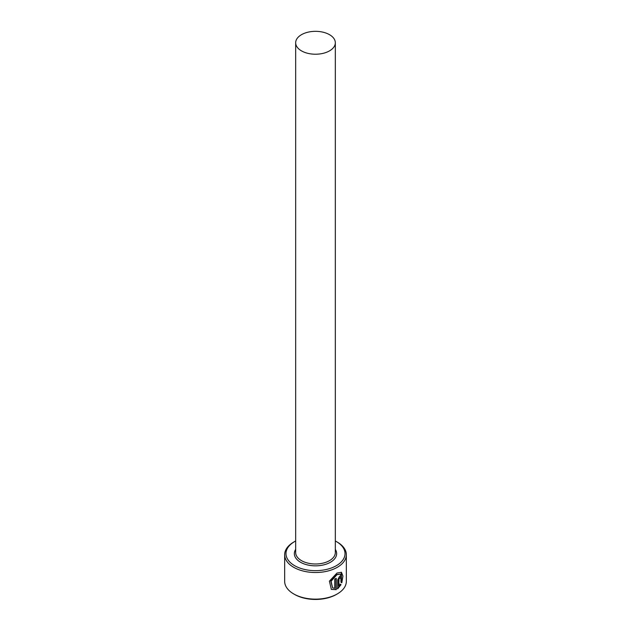 <?xml version="1.0" encoding="UTF-8"?>
<svg xmlns="http://www.w3.org/2000/svg" width="631" height="631" viewBox="0 0 631 631"><rect width="100%" height="100%" fill="white"/><g stroke="black" fill="none" stroke-linecap="round" stroke-linejoin="round"><path stroke-width="0.95" d="M332.569 587.808L330.762 581.088L336.662 574.502L340.645 574.115L336.97 574.683L331.07 581.269L332.569 587.808L334.73 588.329L334.73 579.069A30.84 17.81 0 0 0 336.244 578.319L336.244 589.638L331.354 589.401L329.398 581.167L336.97 573.058L341.442 572.285L342.941 576.103L341.805 582.815L341.024 582.366L340.645 574.115M331.196 589.307L336.244 589.638M339.013 585.931L340.196 584.18L341.032 584.661L337.672 588.833L337.672 579.952L339.644 576.221L340.914 575.945L341.403 577.239A30.84 17.81 180 0 1 340.251 578.201L339.644 577.846L339.013 579.1L338.697 585.749L338.697 578.927L339.328 577.665L339.943 578.02M340.251 578.201L339.644 577.846M294.63 565.676A29.523 17.045 0 0 0 336.37 565.676A29.523 17.045 0 0 0 336.378 541.572A29.523 17.045 0 0 0 336.37 541.572L337.309 542.116A30.84 17.81 180 0 1 346.34 554.704A30.84 17.81 180 0 1 327.3 571.158A30.84 17.81 180 0 1 293.691 567.301A30.84 17.81 180 0 1 284.66 554.704A30.84 17.81 180 0 1 293.691 542.116L294.622 541.572A29.523 17.045 0 0 0 294.63 565.676M337.309 593.921L336.378 594.457A29.523 17.045 180 0 1 294.63 594.457L293.691 593.921A30.84 17.81 0 0 0 337.309 593.921A30.84 17.81 0 0 0 346.34 581.325L346.34 554.704M301.484 50.874A19.829 11.445 0 0 0 323.088 53.351A19.829 11.445 0 0 0 335.329 42.774A19.829 11.445 0 0 0 329.516 34.681A19.829 11.445 0 0 0 307.912 32.205A19.829 11.445 0 0 0 295.671 42.774A19.829 11.445 0 0 0 301.484 50.874M284.66 554.704L284.66 581.325A30.84 17.81 0 0 0 293.691 593.921L294.622 594.457A29.523 17.045 180 0 1 294.622 594.457M337.309 542.116L336.378 541.572A29.523 17.045 0 0 0 335.329 540.996M295.671 540.996A29.523 17.045 0 0 0 294.622 541.572M337.364 588.66L340.716 584.48L339.888 583.998M340.164 577.846A30.84 17.81 0 0 0 341.095 577.065L341.403 577.239M341.497 582.634L341.332 572.238M335.937 589.457L335.937 578.485M335.329 42.774L335.329 552.551A19.829 11.445 180 0 1 323.088 563.12A19.829 11.445 180 0 1 301.484 560.643A19.829 11.445 180 0 1 295.671 552.551L295.671 42.774M335.329 549.38A21.146 12.21 180 0 1 326.921 563.901A21.146 12.21 180 0 1 300.545 562.26A21.146 12.21 180 0 1 295.671 549.38"/></g></svg>
